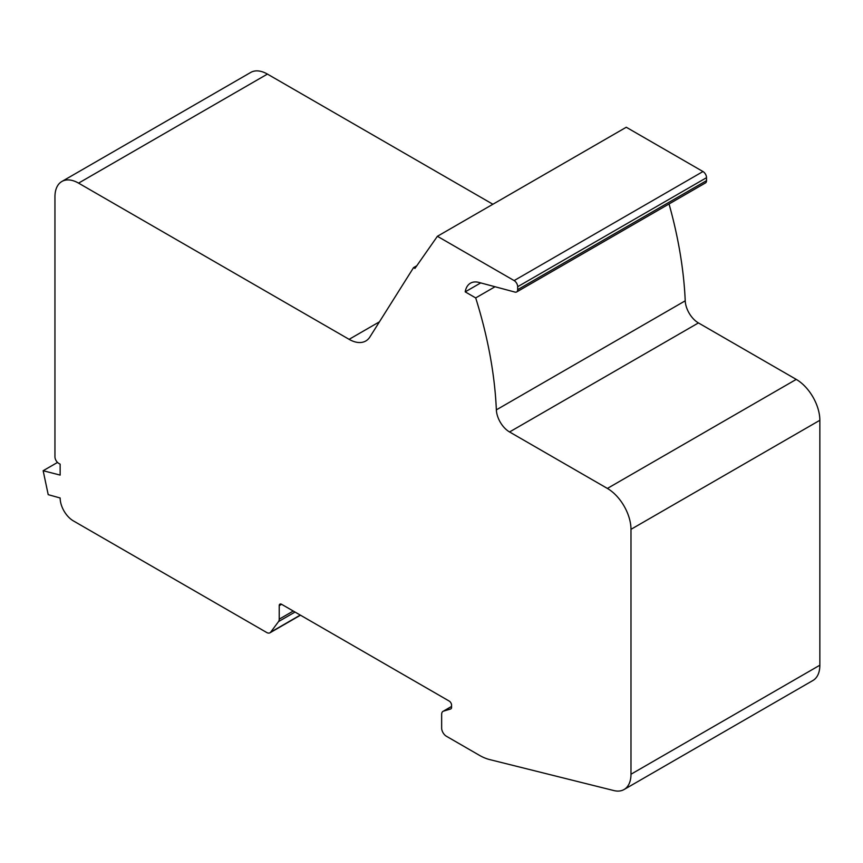 <?xml version="1.0" encoding="UTF-8"?>
<svg xmlns="http://www.w3.org/2000/svg" width="863" height="863" viewBox="0 0 863 863"><rect width="100%" height="100%" fill="white"/><g stroke="black" fill="none" stroke-linecap="round" stroke-linejoin="round"><path stroke-width="1.29" d="M441.651 728.059L441.651 714.402A6.677 3.851 60 0 1 443.032 711.349A6.677 3.851 60 0 1 443.506 711.144L450.637 708.987A3.333 1.931 -120 0 0 450.874 708.879A3.333 1.931 -120 0 0 451.565 707.358L451.565 705.157A3.333 1.931 -120 0 0 449.202 701.069L281.586 604.294A3.333 1.931 -120 0 0 279.925 604.132A3.333 1.931 -120 0 0 279.224 605.664L279.224 619.149A6.677 3.851 60 0 1 278.555 621.565L270.691 632.158A6.677 3.851 60 0 1 269.979 632.795A6.677 3.851 60 0 1 266.645 632.471L73.366 520.885A18.695 10.798 60 0 1 60.151 497.983L48.209 494.661L43.15 470.723L60.151 475.092L60.151 464.186L58.727 463.366A5.34 3.085 60 0 1 54.952 456.818L54.952 196.764A33.387 19.277 60 0 1 61.866 181.478A33.387 19.277 60 0 1 78.565 183.129L349.105 339.332A33.387 19.277 -120 0 0 365.793 340.982A33.387 19.277 -120 0 0 369.936 336.915L413.56 267.616L414.941 268.415L437.401 236.289L514.132 280.583A5.005 2.891 60 0 1 517.671 286.721L517.671 289.666A5.005 2.891 60 0 1 516.635 291.964A5.005 2.891 60 0 1 515.049 292.104L478.933 282.428A26.71 15.415 -120 0 0 470.464 283.183A26.71 15.415 -120 0 0 465.211 291.867L475.696 297.918A346.16 199.86 60 0 1 496.354 409.86A18.695 10.798 -120 0 0 509.558 431.964L607.379 488.436A33.387 19.277 60 0 1 630.982 529.332L630.982 774.24A33.387 19.277 60 0 1 624.068 789.526A33.387 19.277 60 0 1 613.83 790.562L489.677 759.58A53.42 30.841 60 0 1 479.364 755.287L446.376 736.236A6.677 3.851 60 0 1 441.651 728.059M57.519 462.428L43.15 470.723M492.881 204.251L267.422 74.089A33.387 19.277 -120 0 0 250.734 72.438L61.866 181.478M416.807 265.739L413.56 267.616M516.635 291.964L705.492 182.924A5.005 2.891 -120 0 0 706.527 180.626L706.527 177.681A5.005 2.891 -120 0 0 702.989 171.543L626.268 127.249L437.401 236.289M480.723 282.902L465.211 291.867M495.049 286.743L475.696 297.918M624.068 789.526L812.935 680.486A33.387 19.277 -120 0 0 819.85 665.211L819.85 420.292A33.387 19.277 -120 0 0 796.247 379.396L698.426 322.924A18.695 10.798 60 0 1 685.222 300.82A346.16 199.86 -120 0 0 669.041 203.97M451.565 706.484L443.506 711.144M281.586 604.294L279.224 605.664M293.269 611.036L279.224 619.149M295.027 612.05L278.555 621.565M300.27 615.082L270.691 632.158M267.422 74.089L78.565 183.129M379.45 321.813L349.105 339.332M702.989 171.543L514.132 280.583M706.527 177.681L517.671 286.721M706.527 180.626L517.671 289.666M685.222 300.82L496.354 409.86M698.426 322.924L509.558 431.964M796.247 379.396L607.379 488.436M819.85 420.292L630.982 529.332M819.85 665.211L630.982 774.24M451.565 706.419L443.032 711.349M300.464 615.2L269.979 632.795"/></g></svg>
